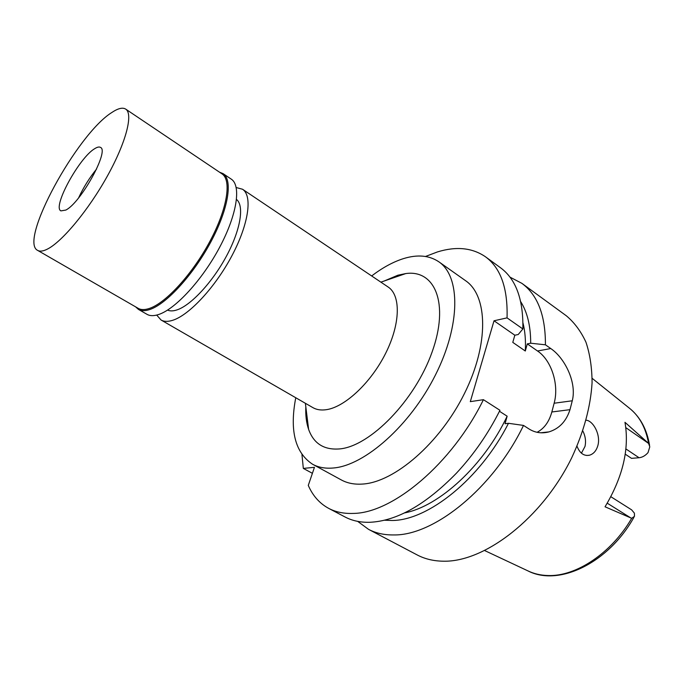 <?xml version="1.0" encoding="UTF-8"?>
<svg xmlns="http://www.w3.org/2000/svg" width="684" height="684" viewBox="0 0 684 684"><rect width="100%" height="100%" fill="white"/><g stroke="black" fill="none" stroke-linecap="round" stroke-linejoin="round"><path stroke-width="1.03" d="M625.826 427.662L648.586 443.412L649.783 446.823L648.03 452.62C645.303 455.689 642.319 457.399 639.061 457.741L631.512 458.348L625.244 454.167M633.965 517.232C608.991 562.385 559.179 587.129 527.834 570.841C533.879 573.773 540.591 575.338 547.969 575.535C575.868 576.706 611.47 553.262 631.683 518.292L605.041 506.793C622.893 476.97 629.536 448.807 624.971 422.302L647.765 442.668M631.683 518.292L634.478 516.334L634.393 513.145L631.623 509.845L610.855 496.721M577.014 446.199C579.716 453.184 583.828 456.202 589.343 455.245C593.558 454.048 596.431 450.705 597.961 445.224C600.8 434.545 593.139 420.677 586.094 420.19M404.509 512.914C439.154 506.451 483.836 465.582 507.143 416.197L505.049 423.721L508.477 423.302L523.508 425.422C493.309 488.111 433.955 535.786 393.693 534.939C384.211 535.059 375.832 533.195 368.548 529.348L417.231 554.963C424.832 558.965 433.476 561.051 443.181 561.196C484.529 562.41 542.198 518.224 571.721 457.767C583.82 431.741 590.608 406.749 592.07 382.784C592.002 367.684 589.967 354.15 585.957 342.197C580.938 331.33 574.389 322.523 566.318 315.777L521.875 283.347C537.692 294.966 545.541 315.452 545.422 344.804L530.69 343.223C530.707 326.097 527.373 312.246 520.695 301.653M368.548 529.348L357.672 521.37M508.477 423.302C480.399 478.791 428.124 520.524 392.043 520.49L384.459 520.225M522.961 322.874C525.073 331.193 525.851 340.572 525.303 351.012L527.296 343.881L530.69 343.223M301.96 454.638L303.328 468.412L314.443 467.326L308.279 485.401C312.793 495.789 319.599 503.45 328.696 508.383L345.104 517.01C352.226 520.772 360.477 522.533 369.839 522.285C396.831 521.037 425.679 504.681 456.39 473.217C473.644 454.723 488.162 433.75 499.953 410.297L483.426 399.687C452.09 463.735 392.488 513.333 353.132 513.419C343.855 513.761 335.707 512.085 328.696 508.383M425.474 256.474L437.469 251.926C456.288 246.129 472.302 247.753 485.503 256.808C500.731 267.983 507.913 288.34 507.049 317.872L494.028 320.779L470.31 401.636L483.426 399.687M312.597 464.256L341.333 479.946C347.378 483.246 354.466 484.623 362.606 484.058C394.411 482.254 439.812 443.292 464.419 393.582C489.214 343.907 487.854 295.693 465.539 280.671L438.803 261.775C460.452 276.31 460.845 324.643 435.409 375.071C410.161 425.525 364.657 465.582 333.382 467.993C325.379 468.711 318.453 467.463 312.597 464.256C295.086 452.697 289.477 430.527 295.762 397.746M494.028 320.779L514.821 335.22L512.786 342.385L525.303 351.012M527.296 343.881L537.538 350.995C551.535 360.331 559.273 384.818 554.134 403.235L551.834 411.982C549.132 421.78 544.216 428.552 537.077 432.297M499.465 411.272L507.143 416.197M514.821 335.22L518.207 334.527L522.867 328.97L507.049 317.872M522.867 328.97C523.414 299.507 515.958 279.098 500.483 267.735L485.503 256.808M523.508 425.422L529.065 428.988C535.127 432.775 541.745 433.741 548.927 431.895C559.238 428.714 566.258 421.301 569.986 409.665L572.269 400.781C577.031 382.45 564.685 357.852 550.748 348.541L545.422 344.804M509.931 277.097L521.875 283.347M303.328 468.412L312.4 473.319M371.668 275.96C382.476 267.701 393.061 261.921 403.44 258.629C417.411 254.294 429.193 255.346 438.803 261.775M305.816 406.809C305.449 415.385 306.389 422.926 308.629 429.424C313.759 443.694 324.139 450.183 339.768 448.909C370.292 446.182 415.102 400.294 432.117 351.961C449.499 303.619 434.998 269.359 405.783 273.566L397.883 275.216L384.237 280.996M161.031 319.992L312.913 407.638C316.701 409.819 321.275 410.477 326.636 409.639C345.275 406.818 371.369 382.253 385.896 352.816C400.533 323.387 400.833 295.223 388.11 286.998L242.529 189.246C252.635 195.658 248.779 223.907 232.064 255.465C215.451 287.015 189.297 315.144 172.701 320.292C167.913 321.813 164.023 321.711 161.031 319.992L156.713 315.076M236.211 187.527L242.529 189.246M167.563 310.1C170.06 311.22 173.206 311.16 176.985 309.903C190.947 305.363 212.562 282.133 226.549 255.944C240.614 229.756 244.453 205.722 236.527 199.463M582.811 430.954C585.401 436.067 586.128 441.223 585 446.438L581.417 453.176M78.592 197.89C83.405 187.519 89.407 177.883 96.606 168.999C89.407 177.883 83.405 187.519 78.592 197.89M94.751 148.65C79.335 157.465 52.121 207.209 60.919 210.886L65.801 210.073C80.772 202.883 109.602 150.514 100.48 147.402C99.214 146.624 97.299 147.043 94.751 148.65M111.783 112.527C117.999 108.354 122.641 107.208 125.702 109.115C133.406 113.869 126.112 142.383 107.285 176.207C88.535 210.014 62.167 241.734 47.401 249.104C43.16 251.259 39.903 251.686 37.646 250.387C18.477 241.349 76.993 134.124 111.783 112.527M37.646 250.387L138.159 308.322C141.066 309.989 144.888 309.997 149.634 308.356C166.152 302.781 192.734 273.634 209.979 241.213C227.319 208.791 231.816 180.072 221.975 173.847L125.702 109.115M219.53 172.197L223.061 173.616C233.013 179.918 228.482 208.928 210.971 241.674C193.555 274.421 166.691 303.85 150.01 309.45C145.222 311.092 141.366 311.075 138.433 309.39L135.603 306.851M138.433 309.39L146.992 314.324C149.976 316.034 153.883 316.085 158.705 314.486C175.523 309.031 202.404 279.824 219.692 247.198C237.074 214.562 241.375 185.544 231.26 179.131L223.061 173.616M648.586 443.412C645.816 427.799 639.386 416.026 629.28 408.083C640.156 416.812 646.919 429.253 649.578 445.404M639.061 457.741L625.911 448.943M630.751 517.899L607.247 503.185M537.538 350.995L550.748 348.541M551.834 411.982L569.986 409.665M572.269 400.781L554.134 403.235M527.834 570.841L484.768 550.611M629.28 408.083L592.147 378.32M540.745 432.792L548.927 431.895M305.38 403.295L308.629 429.424M380.885 282.15L405.783 273.566M586.718 455.467L589.343 455.245"/></g></svg>

